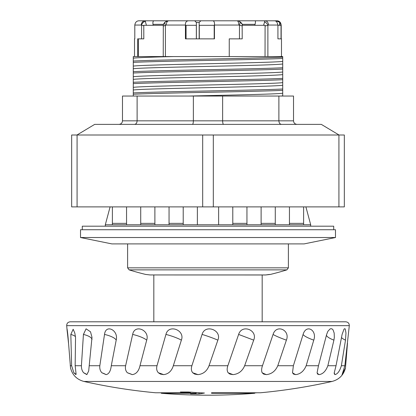 <?xml version="1.0" encoding="UTF-8"?>
<svg xmlns="http://www.w3.org/2000/svg" width="416" height="416" viewBox="0 0 416 416"><rect width="100%" height="100%" fill="white"/><g stroke="black" fill="none" stroke-linecap="round" stroke-linejoin="round"><path stroke-width="0.62" d="M173.514 56.566L133.281 56.566L133.281 96.044M133.281 94.255C157.222 92.945 258.773 91.634 282.719 90.324L282.719 85.254C274.134 86.845 141.882 88.431 133.281 90.022M282.719 96.049L282.719 90.334M282.724 93.226C277.061 94.167 229.96 95.113 188.474 96.054M282.724 95.878L281.086 96.049M153.951 20.805L153.509 20.8L153.951 20.805C153.026 20.998 152.714 22.178 153.01 24.341L153.197 25.303M212.737 20.8C214.094 20.904 214.666 22.318 214.458 25.048L214.458 38.86L185.437 38.86L185.437 25.048C185.26 22.188 186.446 20.769 188.994 20.8L200.855 20.8L194.714 20.8L196.378 22.454L199.165 22.454L200.855 20.8L237.037 20.8A4.248 1.784 90 0 1 238.82 25.048L239.465 25.184A4.248 1.674 115.4 0 0 239.465 21.346L242.289 24.341L242.585 25.303L241.66 23.187L239.465 21.346L237.037 20.8L239.372 21.304M261.118 206.892L261.118 224.775L303.612 224.775L303.612 206.892M140.717 206.892L140.717 224.775L154.882 224.775L154.882 206.892M140.717 223.361L154.882 223.361L154.882 224.775L183.212 224.775L183.212 206.892M112.388 206.892L112.388 224.775L126.552 224.775L126.552 223.361L126.552 224.775L140.717 224.775M289.448 206.892L289.448 224.775L310.695 224.775L310.695 226.19M232.788 206.892L232.788 224.775L261.118 224.775L261.118 223.361L275.283 223.361L275.283 206.892M246.953 224.775L246.953 223.361L232.788 223.361L232.788 224.775L218.624 224.775L218.624 206.892M303.612 223.361L289.448 223.361L289.448 224.775M197.376 206.892L197.376 224.775L218.624 224.775M169.047 206.892L169.047 223.361L183.212 223.361L183.212 224.775L197.376 224.775M246.953 223.361L246.953 206.892M269.407 274.435L265.554 274.981L150.036 274.945L265.964 274.945L270.327 274.435A265.59 265.59 0 0 0 286.894 269.864L129.106 269.864L127.613 267.836L127.613 243.896M137.66 56.566L137.66 38.86L143.806 38.86L143.79 25.303L163.306 25.303L163.233 56.566L138.419 56.566L138.419 38.86M186.066 38.86L186.066 25.303L196.331 25.303L196.331 38.86M199.3 38.86L199.3 25.303L214.193 25.303L214.193 38.86M265.091 25.303L265.034 56.566L229.247 56.566L229.247 38.86L242.211 38.86L242.164 25.303L265.091 25.303L263.552 25.303L264.992 20.8L262.491 20.8M277.93 25.303L281.029 25.303L281.029 38.86M280.056 22.454L276.864 20.8L275.943 20.8L280.056 22.454L280.056 25.303M279.661 22.454L279.661 25.303M276.864 20.8L277.066 20.8C279.38 20.904 280.758 22.318 281.195 25.048L281.195 38.86M146.427 25.303L145.153 20.8L138.934 20.8C136.625 20.899 135.247 22.318 134.805 25.048L134.805 38.86L134.519 38.86L134.805 38.86M129.106 269.864A265.59 265.59 0 0 0 145.673 274.435L150.036 274.945M239.465 38.86L239.465 25.184L242.211 25.886M145.439 21.346A4.248 3.531 135 0 0 141.596 25.184L143.806 25.74M134.805 25.048L141.294 25.048A4.248 3.858 90 0 1 145.153 20.8L153.509 20.8M80.517 229.731L335.483 229.731L335.483 237.526L80.517 237.526L80.517 229.731M80.517 237.526L111.847 243.896L304.153 243.896L335.483 237.526M254.774 25.303L255.055 24.341C255.627 22.116 255.606 20.935 254.992 20.8L264.992 20.8A4.248 3.5 -90 0 1 268.486 25.048L277.93 25.048C277.254 22.188 276.136 20.769 274.57 20.8L264.992 20.8M163.233 26.088L166.28 25.048A4.248 2.413 -90 0 1 168.693 20.8L165.407 21.85L163.831 23.551L163.145 25.303L164.325 22.859L165.402 21.856M281.481 56.566L281.481 38.86L277.93 38.86L277.93 25.048M274.3 20.8L275.943 20.8M166.052 21.455L168.693 20.8L194.714 20.8M196.378 22.454L196.378 38.86M199.165 22.454L199.165 38.86M141.294 25.048L141.596 25.184L141.596 38.86M229.247 56.566L163.233 56.566M165.407 56.566L165.407 25.314A4.248 2.132 -125.4 0 1 165.407 21.85M265.034 26.021L267.878 25.314L267.878 56.566L265.034 56.566M268.486 25.048L267.878 25.314A4.248 2.995 -135 0 0 264.415 21.85M270.847 20.8L274.212 20.8M161.008 20.8L151.008 20.8M282.729 88.998C258.804 90.303 157.191 91.614 133.312 92.924M133.312 83.632C157.191 82.321 258.804 81.011 282.729 79.7L282.719 74.63C276.619 75.254 259.09 75.884 230.136 76.513C188.193 77.475 139.038 78.437 133.281 79.399M282.688 78.374C258.846 79.68 157.165 80.99 133.318 82.3M133.318 73.008C157.191 71.698 258.804 70.387 282.729 69.077L282.719 64.007C278.242 64.522 265.408 65.031 244.208 65.546C201.042 66.622 139.407 67.699 133.281 68.775M282.688 67.751C258.846 69.056 157.165 70.366 133.318 71.677M133.318 62.379C157.191 61.074 258.804 59.764 282.729 58.453L282.719 56.566L173.508 56.566C151.33 57.096 137.925 57.621 133.281 58.152M282.719 57.127C258.778 58.432 157.222 59.743 133.281 61.053M282.719 85.254L282.719 79.711M282.719 74.63L282.719 71.978C274.144 73.57 141.872 75.161 133.286 76.747M282.719 64.007L282.719 58.458M282.719 71.978L282.719 69.082M154.352 20.8L178.417 20.8M254.992 20.8L237.583 20.8M275.283 224.775L275.283 223.361M169.047 223.361L169.047 224.775M105.305 226.19L105.305 224.775L126.552 224.775L126.552 206.892M82.285 229.731L82.285 226.19L333.715 226.19L333.715 229.731M76.976 135.002L94.682 124.379L321.318 124.379L339.024 135.002M77.08 135.002L71.661 135.002L71.661 206.892L77.08 206.892L77.08 135.002L202.686 135.002L202.686 206.892L202.686 135.002L338.92 135.002L338.92 206.892L344.334 206.892L344.334 135.002L338.92 135.002M77.08 206.892L213.309 206.892L213.309 135.002L213.309 206.892L338.92 206.892M118.94 124.379C121.087 124.166 122.268 122.985 122.481 120.838L122.481 96.049L293.519 96.049L293.519 120.838L193.367 120.838C193.31 122.985 192.993 124.166 192.416 124.379M278.886 96.049L278.886 120.838C279.042 122.985 279.906 124.166 281.476 124.379M222.633 96.049L222.633 120.838C222.69 122.985 223.007 124.166 223.584 124.379M193.367 96.049L193.367 120.838L122.481 120.838M137.114 96.049L137.114 120.838C136.958 122.985 136.094 124.166 134.524 124.379M297.06 124.379C294.913 124.166 293.732 122.985 293.519 120.838M83.954 381.456A566.597 566.597 0 0 0 155.589 392.772L190.414 392.772A565.245 523.619 -90 0 1 180.336 391.992L188.474 391.992A564.944 511.488 90 0 0 204.459 393.026A566.077 240.36 90 0 1 199.046 393.858L190.564 393.858A565.703 266.677 -90 0 0 196.113 393.271L161.257 393.271A566.597 566.597 0 0 0 254.743 393.271L211.541 393.271L211.541 392.772L260.411 392.772A566.597 566.597 0 0 0 332.046 381.456L83.954 381.456C76.872 379.558 72.4 375.06 70.538 367.968L68.302 340.137C67.548 330.179 66.212 323.69 67.579 334.428A14.165 4.846 175 0 1 67.808 334.511M211.541 393.271L211.541 392.772M196.113 393.271L196.113 392.558M199.046 393.858L199.046 392.74M257.005 392.772A564.944 463.481 90 0 1 254.743 392.907M190.414 392.772L190.414 392.148M161.257 392.803A566.587 490.677 90 0 1 160.945 392.772M68.5 343.106L66.971 328.687M73.856 372.772A14.165 4.982 -179.4 0 1 75.878 374.624L73.856 372.772L71.63 365.721L70.829 334.428A14.165 4.982 -179.4 0 1 75.457 336.601M70.829 334.428L73.164 329.243L74.807 333.034L75.535 337.376L75.156 365.721L76.102 374.145L75.878 374.624M83.637 372.772A14.165 4.774 -173.9 0 1 86.85 374.624L83.637 372.772C82.103 370.963 81.364 368.612 81.416 365.721L83.429 334.428A14.165 4.774 -173.9 0 1 92.014 339.451M83.429 334.428L86.081 328.827L90.501 331.791L91.998 337.376L88.681 371.015L86.85 374.624M101.894 372.772C100.204 370.963 99.512 368.612 99.83 365.721L104.515 334.428A14.165 4.248 -168.9 0 1 116.199 340.137L111.28 365.721C110.63 371.114 108.898 374.078 106.08 374.624L101.894 372.772A14.165 4.248 -168.9 0 1 106.08 374.624M104.515 334.428C105.732 323.69 118.69 330.179 116.199 340.137M127.384 372.772C125.648 370.963 125.06 368.612 125.616 365.721L132.657 334.428A14.165 3.427 -164.7 0 1 146.702 340.137L139.984 365.721C138.762 371.114 136.188 374.078 132.257 374.624L127.384 372.772A14.165 3.427 -164.7 0 1 132.257 374.624M132.657 334.428C134.649 323.69 150.03 330.179 146.702 340.137M158.366 372.772C156.707 370.963 156.255 368.612 157.014 365.721L165.927 334.428A14.165 2.376 -161.7 0 1 181.376 340.137L173.321 365.721C171.616 371.114 168.376 374.078 163.592 374.624L160.472 374.098L158.366 372.772A14.165 2.376 -161.7 0 1 163.592 374.624M165.927 334.428C168.558 323.69 185.318 330.179 181.376 340.137M192.728 372.772C191.261 370.963 190.98 368.612 191.89 365.721L202.072 334.428A14.165 1.16 -159.9 0 1 217.87 340.137L209.024 365.721C206.95 371.114 203.258 374.078 197.954 374.624L194.745 374.098L192.728 372.772A14.165 1.16 -159.9 0 1 197.954 374.624M202.072 334.428C205.161 323.69 222.154 330.179 217.87 340.137M228.134 372.772C226.954 370.963 226.866 368.612 227.859 365.721L238.618 334.428L253.692 340.137L244.655 365.721C242.351 371.114 238.467 374.078 233.002 374.624L229.928 374.098L228.134 372.772L233.002 374.624M238.618 334.428C241.956 323.69 258.024 330.179 253.692 340.137M262.168 372.772C261.357 370.963 261.461 368.612 262.475 365.721L273.073 334.428A14.165 1.42 -160.2 0 0 286.395 340.137L277.789 365.721C275.413 371.114 271.601 374.078 266.344 374.624L263.614 374.098L262.168 372.772A14.165 1.42 -160.2 0 0 266.344 374.624M273.073 334.428C276.437 323.69 290.482 330.179 286.395 340.137M292.51 372.772L293.384 365.721L303.098 334.428A14.165 2.605 -162.2 0 0 313.763 340.137L306.166 365.721C303.883 371.114 300.399 374.078 295.714 374.624L293.509 374.098L292.51 372.772A14.165 2.605 -162.2 0 0 295.714 374.624M303.098 334.428C306.254 323.69 317.325 330.179 313.763 340.137M326.446 335.171A14.165 3.614 -165.5 0 0 333.918 340.137L327.855 365.721C325.816 371.114 322.899 374.078 319.103 374.624L317.58 374.098L317.091 372.772A14.165 3.614 -165.5 0 0 319.103 374.624M317.091 372.772L318.469 365.721L326.643 334.428L327.886 331.292L330.034 328.978L331.12 328.682L332.14 328.978L333.013 329.826L334.173 333.034L334.324 337.376L333.918 340.137M341.51 337.548A14.165 4.378 -169.8 0 0 345.493 340.137L341.375 365.721C339.721 371.114 337.574 374.078 334.922 374.624L334.24 372.772L336.029 365.721L342.103 334.428L344.027 329.124L344.739 328.682L345.228 328.978L345.972 333.034L345.493 340.137M334.214 372.902A14.165 4.378 -169.8 0 0 334.922 374.624M342.061 374.421A14.165 4.846 -175 0 0 342.092 374.624L344.864 365.721L349.31 325.655C349.258 323.346 348.083 322.062 345.784 321.802L70.216 321.802C67.917 322.062 66.742 323.346 66.69 325.655L349.31 325.655M347.5 343.106L345.462 367.968L342.03 374.551M286.894 269.864L288.387 267.836L127.613 267.836M242.289 24.341L255.055 24.341M153.01 24.341L163.441 24.341M166.28 25.048L185.437 25.048M214.458 25.048L238.82 25.048M282.724 82.602C274.134 84.193 141.882 85.784 133.286 87.37M282.724 61.355C274.134 62.946 141.882 64.537 133.286 66.123M126.552 223.361L112.388 223.361M344.864 365.721L341.375 365.721M336.029 365.721L327.855 365.721M318.469 365.721L306.166 365.721M293.384 365.721L277.789 365.721M262.475 365.721L244.655 365.721M227.859 365.721L209.024 365.721M191.89 365.721L173.321 365.721M157.014 365.721L139.984 365.721M125.616 365.721L111.28 365.721M99.83 365.721L89.17 365.721M81.416 365.721L75.156 365.721M71.63 365.721L70.195 365.721M288.387 267.836L288.387 243.896M242.549 25.147L241.66 23.187M262.179 321.802L262.179 274.981M153.821 321.802L153.821 274.981M163.831 23.551L163.192 25.111M134.519 56.566L134.519 38.86M305.906 206.892L310.695 224.775M110.094 206.892L105.305 224.775M254.743 393.271L254.743 392.772M161.257 393.271L161.257 392.772M318.365 366.122L318.292 366.413M345.462 367.968C343.6 375.06 339.128 379.558 332.046 381.456M66.976 328.926L66.69 325.655"/></g></svg>

